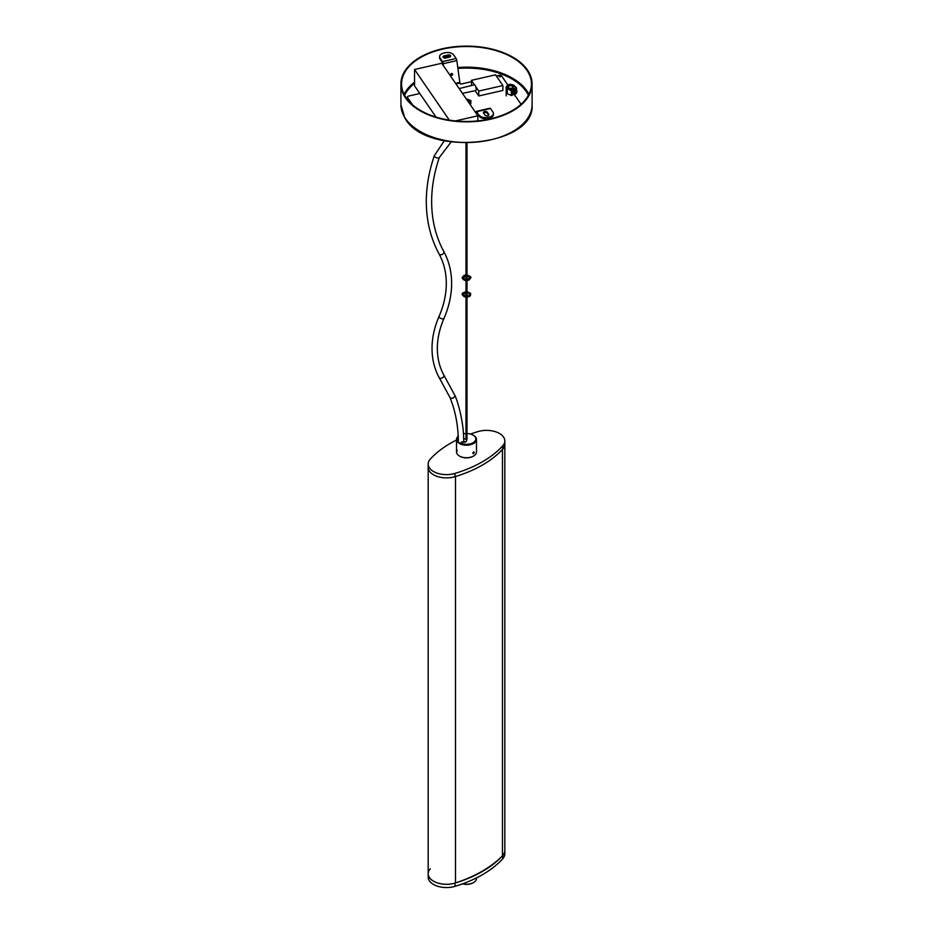 <?xml version="1.0" encoding="UTF-8"?>
<svg xmlns="http://www.w3.org/2000/svg" width="933" height="933" viewBox="0 0 933 933"><rect width="100%" height="100%" fill="white"/><g stroke="black" fill="none" stroke-linecap="round" stroke-linejoin="round"><path stroke-width="1.4" d="M502.455 855.806L502.455 449.414A18.31 10.578 0 0 0 504.823 444.201A18.31 10.578 180 0 1 502.735 449.111A113.196 65.357 180 0 1 454.989 476.681A18.31 10.578 180 0 1 433.542 474.792A18.31 10.578 180 0 1 428.177 467.316A18.31 10.578 0 0 0 455.491 476.518L455.491 882.933A123.739 71.444 0 0 0 502.455 855.806A18.31 10.578 0 0 0 504.823 850.616L504.823 853.882A18.31 10.578 0 0 1 502.735 858.78A113.196 65.357 0 0 1 454.989 886.35A18.31 10.578 0 0 1 428.177 876.985L428.177 873.72A18.31 10.578 0 0 0 455.491 882.933M470.535 434.055A113.196 65.357 180 0 1 478.011 431.582A18.31 10.578 180 0 1 504.823 440.947A18.31 10.578 180 0 1 502.735 445.846A113.196 65.357 180 0 1 454.989 473.416A18.31 10.578 180 0 1 433.542 471.527A18.31 10.578 180 0 1 428.177 464.051A18.31 10.578 180 0 1 430.265 459.141A113.196 65.357 180 0 1 456.517 440.026M461.555 441.764A2.997 1.726 0 0 0 464.821 442.137A2.997 1.726 0 0 0 466.675 440.539A2.997 1.726 0 0 0 465.789 439.315A2.997 1.726 0 0 0 463.631 438.802M465.999 438.65L467.001 438.65M457.182 450.767L456.634 449.578L457.03 451.234M473.567 453.636L473.567 451.899L473.008 453.683M459.911 442.709A9.318 5.376 0 0 0 473.089 442.709A9.318 5.376 0 0 0 473.089 435.093A9.318 5.376 0 0 0 467.001 433.53M465.999 433.53A9.318 5.376 0 0 0 463.409 433.822M458.371 436.271A9.318 5.376 0 0 0 458.523 441.694M473.567 435.373L473.567 435.373A9.983 5.761 180 0 1 476.483 439.443A9.983 5.761 180 0 1 470.325 444.773A9.983 5.761 180 0 1 459.433 443.525A9.983 5.761 180 0 1 456.517 439.443A9.983 5.761 180 0 1 458.208 436.236M473.323 456.167A9.318 5.376 180 0 1 473.089 456.307A9.318 5.376 180 0 1 459.911 456.307L459.433 456.027A9.983 5.761 0 0 0 473.567 456.027A9.983 5.761 0 0 0 476.483 451.957L476.483 439.443M456.517 439.443L456.517 451.957A9.983 5.761 0 0 0 459.433 456.027L459.911 456.307M463.666 441.519A2.997 1.726 180 0 1 465.532 441.892M430.265 868.821A18.31 10.578 0 0 0 428.177 873.72A18.31 10.578 0 0 0 454.989 883.085A113.196 65.357 0 0 0 502.735 855.526A18.31 10.578 0 0 0 504.823 850.616L504.823 440.947M474.104 452.971L474.267 452.365L473.019 452.563L473.567 453.578L474.104 452.971M473.917 453.205L473.859 451.922L472.903 453.181L473.917 453.205L473.078 452.715M527.821 71.678A64.925 37.483 0 0 0 455.689 47.035A64.925 37.483 0 0 0 401.575 83.993A64.925 37.483 0 0 0 405.179 96.297A64.925 37.483 0 0 0 477.311 120.952A64.925 37.483 0 0 0 531.425 83.993A64.925 37.483 0 0 0 527.821 71.678M404.549 96.426A65.59 37.868 0 0 0 477.428 121.325A65.59 37.868 0 0 0 532.09 83.993A65.59 37.868 0 0 0 528.451 71.549A65.59 37.868 0 0 0 455.572 46.65A65.59 37.868 0 0 0 400.91 83.993A65.59 37.868 0 0 0 404.549 96.426M439.093 377.48A2.659 1.726 -28.5 0 0 439.151 377.585L450.184 397.924C452.902 398.764 454.453 397.901 454.837 395.347L454.954 395.557C457.322 400.269 464.261 422.836 463.666 442.265L463.666 442.265M450.126 397.831L450.079 397.715C455.561 411.523 458.325 426.381 458.348 442.265M515.587 91.247A1.668 1.015 123.2 0 0 514.34 93.242A1.668 1.015 123.2 0 0 515.587 93.965A1.668 1.015 123.2 0 0 515.669 93.918A1.668 1.015 123.2 0 0 516.824 92.157A1.668 1.015 123.2 0 0 515.587 91.247M515.378 94.081A2.333 1.423 -56.8 0 1 515.261 94.151A2.333 1.423 -56.8 0 1 515.144 94.221A2.333 1.423 -56.8 0 1 513.873 94.256A2.333 1.423 -56.8 0 1 513.547 92.367A2.333 1.423 -56.8 0 1 515.144 90.408A2.333 1.423 -56.8 0 1 516.427 90.361A2.333 1.423 -56.8 0 1 516.882 91.691A2.333 1.423 -56.8 0 1 516.835 91.947M516.427 90.361L515.541 89.79A2.333 1.423 123.2 0 0 514.27 89.836A2.333 1.423 123.2 0 0 512.66 91.796A2.333 1.423 123.2 0 0 512.987 93.685L513.873 94.256M508.275 87.714A2.997 1.726 180 0 1 508.543 85.265A2.997 1.726 180 0 1 512.777 85.416A2.997 1.726 180 0 1 512.649 87.784A2.997 1.726 180 0 1 508.403 87.784A2.997 1.726 180 0 1 508.275 87.714M512.38 87.924A2.333 1.341 0 0 0 512.858 87.107A2.333 1.341 0 0 0 512.275 86.221A2.333 1.341 0 0 0 509.698 85.848A2.333 1.341 0 0 0 508.193 87.107A2.333 1.341 0 0 0 508.672 87.924M516.346 90.314L516.346 88.507L512.194 90.618L512.194 94.968L511.331 95.516L511.331 90.629L507.272 88.763L507.272 93.65A4.327 2.496 0 0 0 508.45 94.198L511.331 95.516L513.745 94.175M507.272 93.65L508.45 94.198M513.628 85.148C509.826 83.69 507.354 84.355 506.199 87.107A4.327 2.496 180 0 0 507.272 88.763L507.739 87.935L511.751 89.79L515.902 87.667L513.768 85.463M516.089 93.3L516.089 91.399L514.584 93.113L515.086 93.801L516.089 93.3L514.853 92.484M515.774 91.562L516.59 92.087M500.076 76.856L500.578 76.424L498.98 76.424L500.076 76.856M451.77 75.398A1.003 0.91 123 0 0 452.178 73.614A1.003 0.91 123 0 0 450.732 74.302A1.003 0.91 123 0 0 451.77 75.398M450.896 75.107A1.003 0.91 123 0 0 451.922 73.509M484.67 111.517A1.994 1.155 0 0 0 483.411 112.59A1.994 1.155 0 0 0 483.551 113.021L485.02 115.167A1.994 1.155 0 0 0 487.248 115.867A1.994 1.155 0 0 0 488.88 114.736A1.994 1.155 0 0 0 488.729 114.316L487.259 112.17A1.994 1.155 0 0 0 484.67 111.517M488.647 115.272L487.259 113.255A1.994 1.155 0 0 0 484.67 112.613A1.994 1.155 0 0 0 483.632 113.15M443.467 65.742L443.198 63.701A1.994 0.606 -102.9 0 0 442.51 61.625L440.049 58.044L440.049 59.129L442.51 62.709L442.942 64.983M471.398 81.684L460.669 84.145L459.934 83.084L456.82 60.587A1.994 0.606 -102.9 0 0 456.12 58.499L453.671 54.93A6.659 3.849 0 0 0 445.018 52.773L443.781 53.053A6.659 3.849 0 0 0 439.583 56.633A6.659 3.849 0 0 0 440.049 58.044M445.741 57.986L449.449 57.135A1.994 1.155 0 0 0 450.709 56.062A1.994 1.155 0 0 0 447.98 54.989L444.271 55.84A1.994 1.155 0 0 0 443 56.913A1.994 1.155 0 0 0 445.741 57.986M450.476 56.61A1.994 1.155 0 0 0 447.98 56.073L444.271 56.925A1.994 1.155 0 0 0 443.245 57.461M440.049 59.129A6.659 3.849 180 0 1 439.583 57.718L439.583 56.633M419.815 93.498L408.666 96.052A1.994 1.155 0 0 0 407.406 97.125A1.994 1.155 0 0 0 407.546 97.545L410.555 103.015M407.546 98.63A1.994 1.155 180 0 1 407.406 98.21L407.406 97.125M488.169 119.319L488.379 118.374M476.436 113.733L476.88 112.741L479.329 116.31L476.88 111.645A1.994 0.606 -102.9 0 0 476.436 111.33A1.994 0.606 -102.9 0 0 476.18 111.715L475.912 112.963M479.329 115.225A6.659 3.849 0 0 0 487.982 117.383L487.982 118.468L489.219 118.188L489.219 117.092A6.659 3.849 0 0 0 493.417 113.523A6.659 3.849 0 0 0 492.951 112.1L490.49 108.531A1.994 0.606 -102.9 0 0 490.047 108.216L476.436 111.33M487.982 118.468A6.659 3.849 180 0 1 479.329 116.31M493.417 113.523L493.417 114.607A6.659 3.849 180 0 1 489.219 118.188M487.982 117.383L489.219 117.092M521.069 104.298L514.853 95.236M507.774 84.938L501.639 76.005A1.994 1.155 0 0 0 499.038 75.351L496.321 75.981M407.546 97.545L412.584 104.869M469.451 103.563L470.792 103.388L470.862 100.496L470.792 103.983L470.022 104.403M468.751 102.537A2.997 1.726 0 0 0 469.497 101.417A2.997 1.726 0 0 0 469.497 101.382A2.997 1.726 0 0 0 466.78 99.668M470.862 100.496L466.337 99.026M470.792 103.388L470.792 103.983M466.99 99.971A2.496 1.446 180 0 1 468.996 101.382A2.496 1.446 180 0 1 468.786 101.965A2.496 1.446 180 0 1 468.529 102.222M468.611 102.327A2.659 1.539 0 0 0 468.949 102A2.659 1.539 0 0 0 468.378 100.297A2.659 1.539 0 0 0 466.92 99.866M462.441 93.358L475.737 90.571A2.962 0.886 -102.9 0 0 476.168 89.276A2.962 0.886 -102.9 0 0 475.713 86.629L478.757 91.072L478.757 95.971L502.899 90.443L502.899 85.544L495.528 74.827L471.398 80.355L474.442 84.786A2.962 0.886 -102.9 0 0 474.407 84.798A2.962 0.886 -102.9 0 1 475.713 86.629M471.398 80.355L471.573 85.498M475.142 90.699L478.757 95.971M478.757 91.072L502.899 85.544M477.859 120.893L477.859 115.797L455.467 120.928M449.321 120.135L414.532 69.508L441.764 63.269L477.859 115.797M436.014 117.08L414.532 85.813L414.532 69.508M473.323 882.688A9.318 5.376 180 0 1 473.089 882.828A9.318 5.376 180 0 1 462.931 883.994A9.318 5.376 180 0 1 462.465 883.878M462.663 883.808A9.983 5.761 0 0 0 462.686 883.808A9.983 5.761 0 0 0 473.567 882.56A9.983 5.761 0 0 0 476.483 878.478L476.483 877.895M454.989 476.681L454.989 473.416M502.735 449.111L502.735 445.846M502.735 855.526L502.735 858.78M454.989 883.085L454.989 886.35M528.906 94.315A64.925 37.483 0 0 0 527.821 92.332A64.925 37.483 0 0 0 457.73 67.514M414.532 82.174A64.925 37.483 0 0 0 404.094 94.315M404.584 95.271A64.26 37.098 180 0 1 414.532 83.375M457.858 68.436A64.26 37.098 180 0 1 527.192 93.008A64.26 37.098 180 0 1 528.416 95.271M404.549 117.092A65.59 37.868 0 0 0 477.428 141.991A65.59 37.868 0 0 0 532.09 104.648C535.635 146.796 424.667 157.339 404.665 117.523L400.91 104.648A65.59 37.868 0 0 0 404.549 117.092M444.248 140.813L434.335 155.706A2.659 1.213 19 0 0 434.498 156.429A2.659 1.213 19 0 0 437.157 157.91A2.659 1.213 19 0 0 439.373 157.432C434.23 172.418 431.652 187.148 431.641 201.61C431.687 219.943 435.746 236.597 443.828 251.572A2.659 1.726 -28.5 0 0 443.77 251.467M439.093 253.998A2.659 1.726 -28.5 0 0 439.151 254.114A2.659 1.726 -28.5 0 0 439.21 254.208A2.659 1.726 -28.5 0 0 442.394 254.312A2.659 1.726 -28.5 0 0 443.828 251.572C449.006 261.182 451.607 271.806 451.63 283.445C451.595 295.061 449.03 306.759 443.933 318.55C439.56 328.673 437.367 338.644 437.344 348.464C437.379 358.237 439.536 367.101 443.828 375.054A2.659 1.726 -28.5 0 0 443.77 374.949M434.335 155.706C429.005 171.217 426.334 186.518 426.311 201.61C426.358 220.794 430.638 238.3 439.151 254.114C443.886 262.884 446.277 272.669 446.301 283.445C446.277 294.28 443.863 305.266 439.046 316.427A2.659 1.108 23.5 0 0 439.21 317.162A2.659 1.108 23.5 0 0 441.776 318.759A2.659 1.108 23.5 0 0 443.933 318.55M439.046 316.427C434.393 327.18 432.049 337.851 432.026 348.464C432.037 359.088 434.416 368.803 439.151 377.585A2.659 1.726 -28.5 0 0 439.21 377.69A2.659 1.726 -28.5 0 0 442.394 377.795A2.659 1.726 -28.5 0 0 443.828 375.054L454.896 395.44M516.474 88.413L516.474 90.396M513.232 85.148A3.662 2.111 0 0 0 508.1 84.985A3.662 2.111 0 0 0 507.739 87.935M516.346 88.507L515.902 87.667L516.346 88.507M512.194 90.618L511.751 89.79L511.331 90.629L512.194 90.618M442.51 61.625L456.12 58.499M443.198 63.701L456.82 60.587M476.88 111.645L490.49 108.531M456.004 83.982L459.934 83.084M455.561 83.34L459.712 82.396M444.271 56.925L444.271 55.84M447.98 56.073L447.98 54.989M487.259 113.255L487.259 112.17M488.729 115.167L488.729 114.316M428.177 873.72L428.177 464.051M465.999 439.163L465.999 297.195M465.999 296.006L465.999 280.506M465.999 279.317L465.999 143.076M467.001 439.163L467.001 297.195M467.001 296.006L467.001 280.506M467.001 279.317L467.001 143.076M532.09 83.993L532.09 104.648M400.91 83.993L400.91 104.648M451.106 142.014L439.373 157.432M514.853 94.338L514.853 95.877M506.199 87.107L506.199 95.877M511.692 95.458L513.943 94.303M513.663 85.183L516.369 87.737A0.665 0.665 0 0 1 516.567 88.215L516.567 90.489M459.164 88.577L474.407 84.798M467.001 291.597L470.64 293.347L470.442 295.726C467.001 298.117 464.202 297.674 462.057 294.396L462.558 293.079L465.999 291.597M465.999 292.787L463.246 294.396C465.112 296.461 467.2 296.647 469.521 294.968L469.182 293.51L467.001 292.787M467.001 274.908L470.64 276.658L470.943 277.707L468.937 280.075C465.602 281.148 463.304 280.355 462.057 277.707L464.063 275.34L465.999 274.908M465.999 276.098L463.246 277.707C464.774 279.399 466.523 279.818 468.494 278.979L469.754 277.707L467.001 276.098"/></g></svg>
